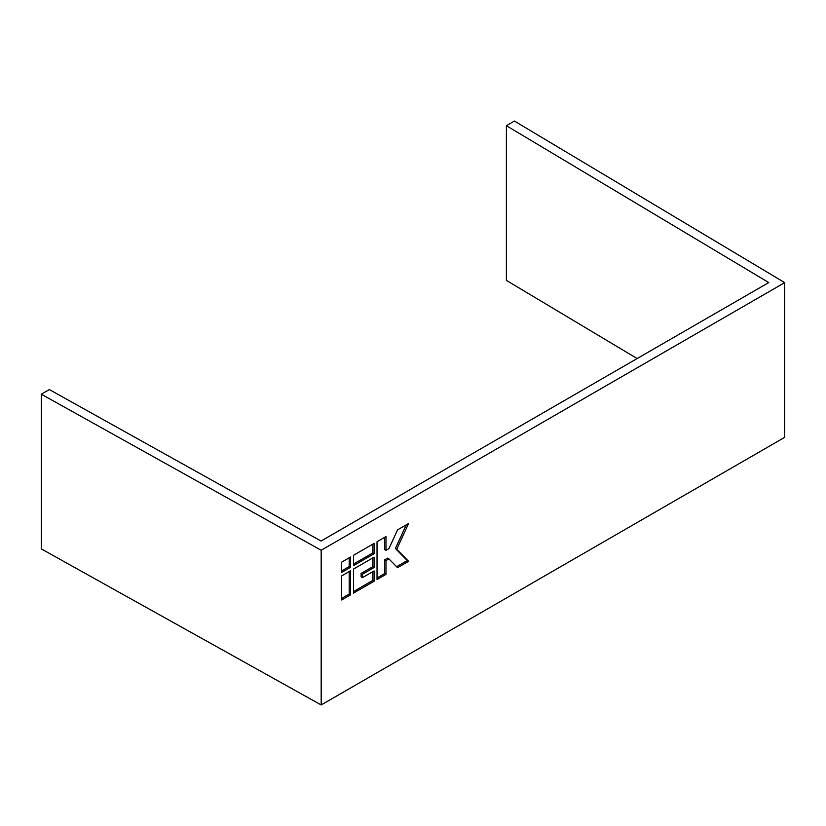 <?xml version="1.0" encoding="UTF-8"?>
<svg xmlns="http://www.w3.org/2000/svg" width="826" height="826" viewBox="0 0 826 826"><rect width="100%" height="100%" fill="white"/><g stroke="black" fill="none" stroke-linecap="round" stroke-linejoin="round"><path stroke-width="1.24" d="M784.7 282.637L514.422 121.05L506.39 125.697L768.758 282.564L321.035 541.051L49.343 389.573L41.3 394.209L41.3 548.898L321.18 704.95L784.7 437.336L784.7 282.637L321.18 550.25L41.3 394.209M637.135 358.556L506.39 280.386L506.39 125.697M321.18 550.25L321.18 704.95M353.518 569.052L353.518 593.109L374.064 581.256L374.064 570.942L362.449 577.642L362.449 574.204L374.064 567.503L374.064 557.189L353.518 569.052M341.613 575.928L341.613 599.986L350.544 594.834L350.544 570.766L341.613 575.928M353.518 555.299L353.518 565.614L374.064 553.75L374.064 543.436L353.518 555.299M408.591 523.498L397.564 529.869L388.943 548.598L385.969 550.312L385.969 536.57L377.038 541.722L377.038 579.532L385.969 574.38L385.969 560.627L388.943 558.913L397.564 567.679L408.591 561.319L396.738 549.259L408.591 523.498M341.613 562.176L341.613 572.49L350.544 567.328L350.544 557.023L341.613 562.176M341.613 570.942L349.202 566.553L349.202 557.787M349.202 566.553L350.544 567.328M396.604 566.698L407.259 560.544L395.396 548.485L406.289 524.84M395.396 548.485L396.738 549.259M407.259 560.544L408.591 561.319M377.038 577.993L384.627 573.605L384.627 559.852L387.611 558.139L388.943 558.913M384.627 559.852L385.969 560.627M384.627 573.605L385.969 574.38M385.969 550.312L384.627 549.538L384.627 537.344M353.518 564.065L372.722 552.976L372.722 544.21M372.722 552.976L374.064 553.75M341.613 598.437L349.202 594.059L349.202 571.54M349.202 594.059L350.544 594.834M362.449 577.642L361.117 576.868L361.117 573.43L372.722 566.729L372.722 557.963M372.722 566.729L374.064 567.503M361.117 573.43L362.449 574.204M353.518 591.571L372.722 580.482L372.722 571.716M372.722 580.482L374.064 581.256"/></g></svg>
